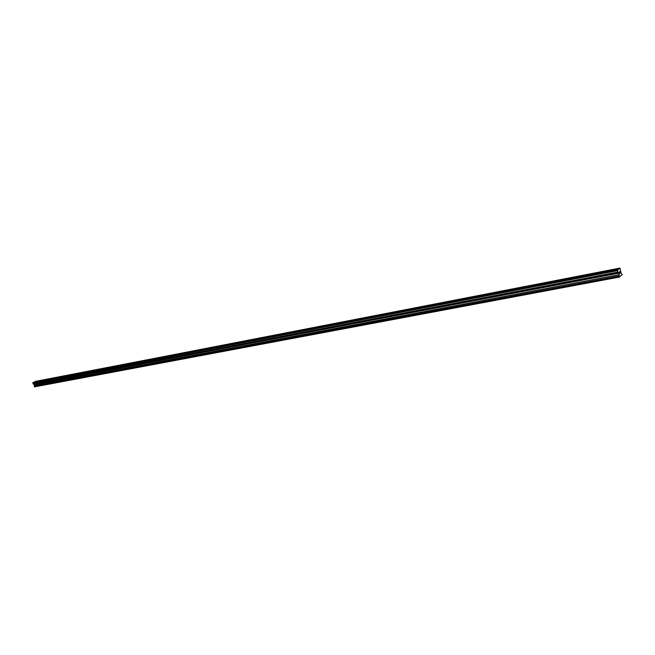 <?xml version="1.0" encoding="UTF-8"?>
<svg xmlns="http://www.w3.org/2000/svg" width="655" height="655" viewBox="0 0 655 655"><rect width="100%" height="100%" fill="white"/><g stroke="black" fill="none" stroke-linecap="round" stroke-linejoin="round"><path stroke-width="0.98" d="M38.899 381.243L40.119 380.653L38.899 381.243M35.19 381.955L36.41 381.374L35.19 381.955M33.585 382.43L35.018 381.578L619.327 268.755L619.966 268.075L621.087 273.2L622.25 274.584L619.417 277.065L618.828 273.184L617.305 270.72L619.237 268.681M35.28 381.529L619.966 268.075M619.417 277.065L34.396 386.892L41.363 385.582L41.142 383.175L39.701 381.718L40.274 381.136L617.763 269.885M32.84 382.741L40.274 381.136L32.84 382.741L34.568 385.41L34.396 386.892M33.659 382.389L40.544 381.087L41.969 380.236L40.643 380.948L618.083 269.623M33.413 384.026L618.115 272.554M34.363 386.245L619.286 276.189M35.345 381.488L619.548 268.419M35.378 381.39L619.54 268.583M32.75 383.052L617.346 270.228M33.683 382.283L618.066 269.786M614.627 270.22L616.191 269.418L614.627 270.22M605.22 272.038L606.776 271.235L605.22 272.038M595.927 273.831L597.475 273.029L595.927 273.831M586.741 275.599L588.288 274.805L586.741 275.599M577.669 277.352L579.208 276.557L577.669 277.352M568.704 279.079L570.243 278.285L568.704 279.079M559.845 280.79L561.376 279.996L559.845 280.79M551.092 282.477L552.615 281.691L551.092 282.477M542.438 284.147L543.961 283.361L542.438 284.147M533.882 285.793L535.405 285.015L533.882 285.793M525.433 287.422L526.947 286.644L525.433 287.422M517.082 289.035L518.588 288.257L517.082 289.035M508.82 290.623L510.319 289.854L508.82 290.623M500.649 292.204L502.148 291.434L500.649 292.204M492.576 293.759L494.075 292.99L492.576 293.759M484.594 295.299L486.084 294.537L484.594 295.299M476.701 296.821L478.183 296.06L476.701 296.821M468.89 298.328L470.372 297.566L468.89 298.328M461.169 299.81L462.651 299.057L461.169 299.81M453.538 301.284L455.012 300.53L453.538 301.284M445.981 302.741L447.455 301.996L445.981 302.741M438.514 304.182L439.98 303.437L438.514 304.182M431.129 305.607L432.587 304.862L431.129 305.607M423.818 307.015L425.275 306.278L423.818 307.015M416.588 308.415L418.037 307.67L416.588 308.415M409.432 309.79L410.881 309.054L409.432 309.79M402.35 311.158L403.799 310.421L402.35 311.158M395.35 312.509L396.791 311.78L395.35 312.509M388.415 313.843L389.856 313.115L388.415 313.843M381.554 315.17L382.987 314.441L381.554 315.17M374.766 316.471L376.199 315.751L374.766 316.471M368.053 317.773L369.477 317.053L368.053 317.773M361.404 319.05L362.821 318.338L361.404 319.05M354.822 320.32L356.238 319.607L354.822 320.32M348.304 321.58L349.721 320.868L348.304 321.58M341.853 322.825L343.269 322.113L341.853 322.825M335.475 324.053L336.883 323.341L335.475 324.053M329.154 325.273L330.554 324.569L329.154 325.273M322.89 326.477L324.299 325.772L322.89 326.477M316.701 327.672L318.093 326.968L316.701 327.672M310.568 328.859L311.96 328.155L310.568 328.859M304.493 330.03L305.877 329.326L304.493 330.03M298.475 331.184L299.859 330.488L298.475 331.184M292.523 332.339L293.898 331.643L292.523 332.339M286.62 333.469L288.003 332.781L286.62 333.469M280.782 334.599L282.158 333.911L280.782 334.599M274.994 335.712L276.361 335.032L274.994 335.712M269.262 336.817L270.63 336.138L269.262 336.817M263.58 337.915L264.947 337.235L263.58 337.915M257.964 338.995L259.323 338.324L257.964 338.995M252.388 340.076L253.747 339.396L252.388 340.076M246.869 341.14L248.229 340.461L246.869 341.14M241.4 342.188L242.759 341.517L241.4 342.188M235.988 343.236L237.339 342.565L235.988 343.236M230.617 344.268L231.968 343.605L230.617 344.268M225.304 345.3L226.646 344.628L225.304 345.3M220.031 346.315L221.374 345.652L220.031 346.315M214.815 347.322L216.15 346.659L214.815 347.322M209.641 348.313L210.976 347.658L209.641 348.313M204.507 349.303L205.842 348.648L204.507 349.303M199.431 350.286L200.757 349.631L199.431 350.286M194.396 351.26L195.714 350.605L194.396 351.26M189.401 352.218L190.72 351.571L189.401 352.218M184.456 353.176L185.774 352.521L184.456 353.176M179.552 354.118L180.87 353.471L179.552 354.118M174.689 355.059L176.007 354.412L174.689 355.059M169.874 355.984L171.184 355.337L169.874 355.984M165.101 356.901L166.403 356.263L165.101 356.901M160.36 357.818L161.662 357.18L160.36 357.818M155.669 358.727L156.971 358.089L155.669 358.727M151.018 359.62L152.312 358.989L151.018 359.62M146.401 360.512L147.694 359.882L146.401 360.512M141.824 361.396L143.118 360.758L141.824 361.396M137.288 362.264L138.582 361.642L137.288 362.264M132.793 363.132L134.078 362.51L132.793 363.132M128.331 363.992L129.616 363.369L128.331 363.992M123.91 364.843L125.187 364.221L123.91 364.843M119.529 365.695L120.798 365.072L119.529 365.695M115.174 366.53L116.451 365.916L115.174 366.53M110.867 367.365L112.136 366.743L110.867 367.365M106.585 368.192L107.854 367.57L106.585 368.192M102.344 369.002L103.605 368.388L102.344 369.002M98.135 369.821L99.396 369.207L98.135 369.821M93.96 370.624L95.221 370.01L93.96 370.624M89.817 371.418L91.078 370.812L89.817 371.418M85.715 372.212L86.968 371.606L85.715 372.212M81.638 372.998L82.89 372.392L81.638 372.998M77.601 373.776L78.846 373.178L77.601 373.776M73.589 374.554L74.834 373.948L73.589 374.554M69.61 375.315L70.855 374.717L69.61 375.315M65.664 376.076L66.908 375.479L65.664 376.076M61.75 376.83L62.986 376.24L61.75 376.83M57.869 377.583L59.106 376.985L57.869 377.583M54.013 378.328L55.249 377.73L54.013 378.328M50.189 379.065L51.417 378.475L50.189 379.065M46.399 379.794L47.618 379.204L46.399 379.794M42.632 380.522L43.852 379.933L42.632 380.522M34.379 386.868L619.335 277M619.311 276.959L41.273 385.402L619.229 276.713M34.306 386.671L41.265 385.361L34.314 386.712M619.229 276.647L34.42 386.376M619.221 275.976L41.322 384.927L41.142 383.175L40.43 382.823L33.471 384.149M618.05 272.341L40.094 382.602L617.78 272.152M33.11 383.904L40.07 382.569L33.143 383.928M617.747 272.112L40.07 382.569L39.701 381.718L617.305 270.72M620.318 272.767L620.154 272.243L620.056 273.102M619.99 272.374L619.949 271.62L620.121 272.152M619.655 271.866L619.966 271.506L620.383 272.824L619.957 271.506M619.655 273.43L619.253 272.087M618.083 272.447L40.397 382.766L618.083 272.447M34.396 386.303L41.355 384.993L34.387 386.303M34.576 385.467L619.319 274.773M34.568 385.41L619.311 274.674M34.183 384.501L618.828 273.184M34.142 384.452L618.787 273.11"/></g></svg>
